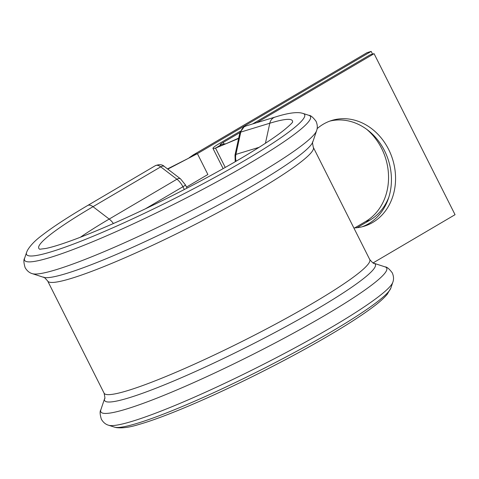 <?xml version="1.0" encoding="UTF-8"?>
<svg xmlns="http://www.w3.org/2000/svg" width="479" height="479" viewBox="0 0 479 479"><rect width="100%" height="100%" fill="white"/><g stroke="black" fill="none" stroke-linecap="round" stroke-linejoin="round"><path stroke-width="0.72" d="M353.849 227.932A55.313 46.744 73 0 0 364.178 226.226A55.313 46.744 73 0 0 372.74 222.454A55.313 46.744 73 0 0 390.9 154.46A55.313 46.744 73 0 0 331.881 120.421A55.313 46.744 73 0 0 323.313 124.187A55.313 46.744 73 0 0 317.11 128.665M362.094 226.795A55.313 46.744 73 0 0 368.614 223.717A55.313 46.744 73 0 0 387.236 156.902A55.313 46.744 73 0 0 329.833 121.103M239.895 132.611L223.244 142.407A8.065 0.856 153.3 0 0 220.166 144.766A8.065 0.856 153.3 0 0 221.448 144.628L215.532 148.113A16.124 1.712 153.3 0 1 212.963 148.388A16.124 1.712 153.3 0 1 219.125 143.664L240.362 131.168M256.78 122.672L374.069 53.672L455.05 214.688L373.069 262.917M252.661 123.929L369.944 54.929L374.069 53.672M238.614 138.491L215.532 148.113L225.256 167.44M221.448 144.628L225.429 143.796M189.085 157.813L193.265 154.909L367.052 52.66L371.177 51.403L372.548 54.133M388.846 197.156A55.313 46.744 -107 0 1 369.848 220.19L357.089 227.699M366.639 129.27A55.313 46.744 -107 0 1 365.728 221.448L354.771 227.89M193.265 154.909L197.39 153.645L207.88 174.5L186.505 187.073M371.177 51.403L197.39 153.645L167.794 169.123M244.524 126.618A9.676 8.179 73 0 0 240.769 132.09A6.449 1.904 -167.7 0 0 239.853 132.797L244.134 126.785L246.02 125.959A9.676 8.179 73 0 0 244.524 126.618M39.895 249.266A141.946 15.083 153.3 0 1 93.004 206.694A9.676 5.071 59.5 0 0 87.657 205.497C68.311 216.885 53.313 226.675 42.655 234.866C35.332 240.23 30.225 245.47 27.345 250.583L26.555 252.481A155.627 16.537 153.3 0 0 173.021 199.312A155.627 16.537 153.3 0 0 303.033 113.427L301.117 112.942C295.525 111.954 286.837 113.337 275.048 117.098A9.676 8.179 73 0 0 273.551 117.756A9.676 8.179 73 0 0 269.797 123.229L240.769 132.09L235.913 154.4A12.903 10.903 73 0 0 236.105 161.225M254.918 184.451A151.52 16.1 153.3 0 1 43.625 277.329L32.356 273.671A159.998 17.005 153.3 0 0 255.469 175.595A159.998 17.005 153.3 0 0 316.589 130.713L312.799 141.946A151.52 16.1 153.3 0 1 254.918 184.451M331.408 331.713A155.627 16.537 153.3 0 1 114.391 427.112L108.583 425.232A159.992 16.999 153.3 0 0 331.696 327.157A159.992 16.999 153.3 0 0 392.81 282.281L390.858 288.065A155.627 16.537 153.3 0 1 331.408 331.713M292.501 122.217A141.946 15.083 153.3 0 0 269.797 123.229L265.438 143.233M223.244 142.407L224.088 144.077M80.34 237.267A125.049 13.286 153.3 0 1 109.194 219.065L176.913 179.224L160.722 166.854A9.676 5.071 -120.5 0 0 155.376 165.656C159.327 164.177 162.321 164.453 164.345 166.488A6.449 3.371 -52.6 0 0 160.722 166.854L93.004 206.694L109.194 219.065A12.903 6.76 59.5 0 1 113.385 223.531M145.239 208.91L182.918 186.738A12.903 6.76 -120.5 0 0 176.913 179.224A6.449 3.371 -52.6 0 1 180.535 178.865L164.345 166.488M184.319 189.516L182.918 186.738A6.449 0.683 -26.7 0 0 185.385 184.846L180.535 178.865M100.835 409.826L104.62 398.594A151.52 16.1 153.3 0 0 247.212 346.826A151.52 16.1 153.3 0 0 373.794 263.216L385.068 266.875A159.998 17.005 153.3 0 1 251.409 355.161A159.998 17.005 153.3 0 1 100.835 409.826C99.74 411.251 99.913 414.383 101.356 419.215C103.242 422.418 105.655 424.424 108.583 425.232M373.794 263.216C373.937 263.971 372.59 262.749 369.752 259.558A148.682 15.801 153.3 0 1 244.021 340.479A148.682 15.801 153.3 0 1 104.093 393.175C104.967 397.348 105.141 399.157 104.62 398.594M369.752 259.558L313.326 147.37A148.682 15.801 153.3 0 1 187.594 228.291A148.682 15.801 153.3 0 1 47.666 280.981L104.093 393.175M303.033 113.427L308.841 115.313A159.998 17.005 153.3 0 1 175.182 203.605A159.998 17.005 153.3 0 1 24.609 258.265C23.513 259.69 23.687 262.821 25.13 267.653C27.016 270.857 29.423 272.862 32.356 273.671M259.079 147.328L235.913 154.4A6.449 1.904 -167.7 0 0 234.997 155.106L239.853 132.797M369.848 220.19L365.728 221.448M212.963 148.388L223.142 168.632M238.692 138.138L225.022 144.155M87.657 205.497L155.376 165.656M390.858 288.065L387.218 294.292C384.212 297.872 379.859 301.824 374.159 306.141C361.19 316.002 342.443 327.923 317.912 341.898C300.058 352.053 280.981 362.238 260.69 372.464C212.814 396.6 164.842 417.161 138.82 424.49C129.785 427.334 122.283 428.37 116.307 427.597L114.391 427.112M385.068 266.875C386.864 266.845 389.271 268.851 392.295 272.892C393.738 276.317 393.912 279.443 392.81 282.281M313.326 147.37C312.458 143.191 312.278 141.383 312.799 141.946M47.666 280.981C44.834 277.79 43.487 276.575 43.625 277.329M308.841 115.313C310.637 115.283 313.044 117.289 316.062 121.331C317.511 124.75 317.685 127.881 316.589 130.713M26.555 252.481L24.609 258.265M292.621 122.037C292.645 121.672 293.621 122.175 284.292 129.881C266.444 144.377 219.172 172.356 167.165 198.216C136.497 213.466 108.943 225.944 84.502 235.638C67.323 242.38 54.492 246.649 46.008 248.433L39.679 249.254M275.048 117.098L246.02 125.959M167.506 168.907L188.504 158.292M187.026 188.109L185.385 184.846M234.997 155.106L235.213 161.74"/></g></svg>
